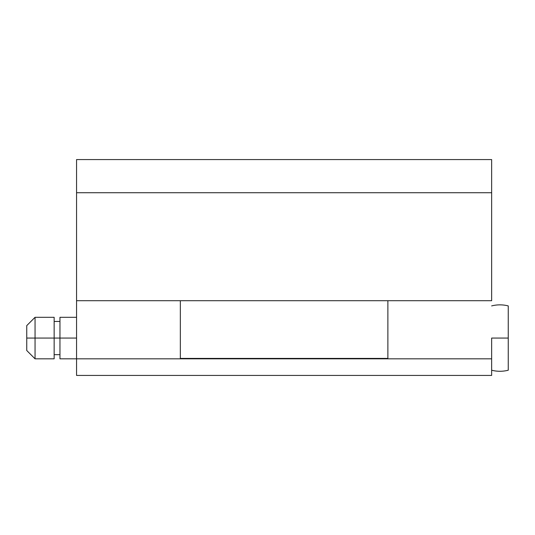 <?xml version="1.0" encoding="UTF-8"?>
<svg xmlns="http://www.w3.org/2000/svg" width="535" height="535" viewBox="0 0 535 535"><rect width="100%" height="100%" fill="white"/><g stroke="black" fill="none" stroke-linecap="round" stroke-linejoin="round"><path stroke-width="0.8" d="M387.875 300.917L387.875 358.403L387.875 300.71L180.335 300.71L180.335 358.403L387.875 358.403L180.335 358.403L180.335 300.917M491.645 375.423L76.558 375.423L491.645 375.423L491.645 358.818L491.645 375.423M76.558 358.818L491.645 358.818L76.558 358.818L76.558 375.423L76.558 358.818L59.96 358.818L59.96 338.066L26.75 338.066L26.75 350.519L35.049 358.818L35.049 338.066L35.049 358.818L54.149 358.818L54.149 338.066L76.558 338.066L76.558 358.818M76.558 300.71L76.558 192.72L76.558 300.71L180.335 300.71L180.335 352.351M387.875 300.737L387.875 338.066L387.875 300.71L491.645 300.71L491.645 159.584M76.558 159.584L76.558 192.72L491.645 192.72L491.645 300.71M76.558 160.266L76.558 192.72L491.645 192.72L491.645 160.266M76.558 300.917L76.558 338.066L59.96 338.066L59.96 358.818M508.25 370.22L508.25 367.772L508.25 370.22A33.21 33.21 0 0 1 491.645 370.22A33.21 33.21 0 0 0 508.25 370.22L508.25 338.066L491.645 338.066L491.645 358.818M76.558 300.737L76.558 338.066M387.875 338.066L387.875 352.351M180.335 300.737L180.335 338.066M491.645 305.913A33.21 33.21 0 0 1 508.25 305.913A33.21 33.21 0 0 0 491.645 305.913M491.645 338.066L508.25 338.066L508.25 305.913L508.25 367.772M59.96 317.308L59.96 338.066L59.96 317.308L76.558 317.308M54.149 358.818L54.149 317.308L35.049 317.308L35.049 338.066L54.149 338.066L54.149 317.308M26.75 325.614L26.75 338.066L35.049 338.066L35.049 317.308L26.75 325.614L26.75 350.519M76.558 159.577L491.645 159.577M59.96 354.665L54.149 354.665M59.96 321.461L54.149 321.461"/></g></svg>
